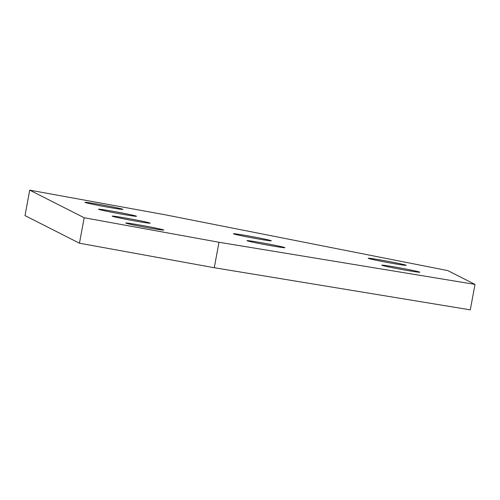 <?xml version="1.0" encoding="UTF-8"?>
<svg xmlns="http://www.w3.org/2000/svg" width="500" height="500" viewBox="0 0 500 500"><rect width="100%" height="100%" fill="white"/><g stroke="black" fill="none" stroke-linecap="round" stroke-linejoin="round"><path stroke-width="0.75" d="M105.838 206.819A19.294 0.606 -169.5 0 1 84.963 202.338A19.294 0.606 -169.5 0 1 102.025 204.887A19.294 0.606 -169.5 0 1 122.9 209.369A19.294 0.606 -169.5 0 1 105.838 206.819M119.45 213.719A19.294 0.606 -169.5 0 1 98.575 209.237A19.294 0.606 -169.5 0 1 115.638 211.788A19.294 0.606 -169.5 0 1 136.519 216.269A19.294 0.606 -169.5 0 1 119.45 213.719M254.262 238.238A19.294 0.606 -169.5 0 1 233.388 233.756A19.294 0.606 -169.5 0 1 250.456 236.306A19.294 0.606 -169.5 0 1 271.331 240.787A19.294 0.606 -169.5 0 1 254.262 238.238M389.081 262.756A19.294 0.606 -169.5 0 1 368.2 258.275A19.294 0.606 -169.5 0 1 385.269 260.819A19.294 0.606 -169.5 0 1 406.144 265.306A19.294 0.606 -169.5 0 1 389.081 262.756M133.069 220.619A19.294 0.606 -169.5 0 1 112.194 216.137A19.294 0.606 -169.5 0 1 129.256 218.688A19.294 0.606 -169.5 0 1 150.131 223.169A19.294 0.606 -169.5 0 1 133.069 220.619M267.881 245.138A19.294 0.606 -169.5 0 1 247.006 240.656A19.294 0.606 -169.5 0 1 264.069 243.206A19.294 0.606 -169.5 0 1 284.944 247.688A19.294 0.606 -169.5 0 1 267.881 245.138M146.681 227.519A19.294 0.606 -169.5 0 1 125.806 223.038A19.294 0.606 -169.5 0 1 142.869 225.588A19.294 0.606 -169.5 0 1 163.744 230.069A19.294 0.606 -169.5 0 1 146.681 227.519M402.694 269.656A19.294 0.606 -169.5 0 1 381.819 265.175A19.294 0.606 -169.5 0 1 398.881 267.725A19.294 0.606 -169.5 0 1 419.756 272.206A19.294 0.606 -169.5 0 1 402.694 269.656M29.719 190.144L164.531 214.662L447.775 270.594L475 284.4L218.988 242.262L84.175 217.744L29.719 190.144L25 215.6L79.456 243.206L84.175 217.744M79.456 243.206L214.269 267.725L470.281 309.856L475 284.4M214.269 267.725L218.988 242.262"/></g></svg>
